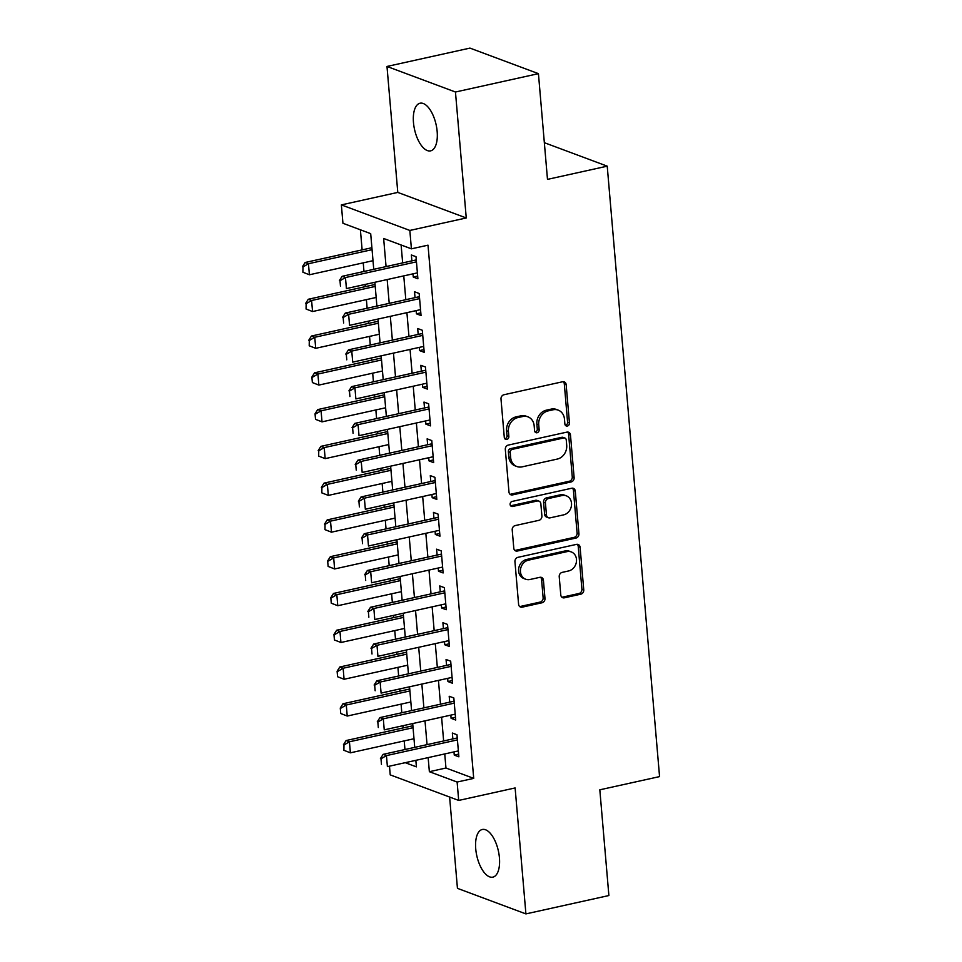 <?xml version="1.0" encoding="UTF-8"?>
<svg xmlns="http://www.w3.org/2000/svg" width="962" height="962" viewBox="0 0 962 962"><rect width="100%" height="100%" fill="white"/><g stroke="black" fill="none" stroke-linecap="round" stroke-linejoin="round"><path stroke-width="1.44" d="M567.376 426.034A2.621 2.237 110.5 0 0 569.444 423.003L566.161 384.656A3.74 3.199 110.5 0 0 562.59 381.758L503.956 394.745A3.74 3.199 110.5 0 0 500.998 399.074L504.292 437.421A2.621 2.237 110.5 0 0 508.85 436.411L508.429 431.445A11.977 10.245 110.5 0 1 517.857 417.592L522.751 416.51A11.977 10.245 110.5 0 1 527.922 416.835A11.977 10.245 110.5 0 1 534.163 425.757L534.583 430.711A2.621 2.237 110.5 0 0 539.153 429.713L538.72 424.747A11.977 10.245 110.5 0 1 548.16 410.882L553.042 409.8A11.977 10.245 110.5 0 1 558.225 410.137A11.977 10.245 110.5 0 1 564.453 419.047L564.886 424.014A2.621 2.237 110.5 0 0 567.376 426.034M565.415 425.36A2.621 2.237 110.5 0 0 567.592 422.318L564.309 383.958A3.74 3.199 110.5 0 0 563.215 381.698M504.822 438.78A2.621 2.237 110.5 0 0 506.998 435.726L506.577 430.76L508.429 431.445M535.125 432.07A2.621 2.237 110.5 0 0 537.301 429.016L536.868 424.05L538.72 424.747M499.422 857.743A24.399 11.051 -102.5 0 0 482.311 829.484A24.399 11.051 -102.5 0 0 475.733 848.893A24.399 11.051 -102.5 0 0 492.857 877.14A24.399 11.051 -102.5 0 0 499.422 857.743M437.157 131.469A24.399 11.051 -102.5 0 0 420.045 103.223A24.399 11.051 -102.5 0 0 413.48 122.619A24.399 11.051 -102.5 0 0 430.591 150.866A24.399 11.051 -102.5 0 0 437.157 131.469M560.786 594.937A3.74 3.199 110.5 0 0 564.345 597.823L580.795 594.179A3.74 3.199 110.5 0 0 583.754 589.85L580.098 547.258A3.74 3.199 110.5 0 0 576.527 544.372L517.893 557.347A3.74 3.199 110.5 0 0 514.947 561.676L518.59 604.268A3.74 3.199 110.5 0 0 522.162 607.166L542.039 602.765A3.74 3.199 110.5 0 0 544.985 598.436L543.422 580.206A3.74 3.199 110.5 0 0 539.85 577.32L530.002 579.497A10.017 8.562 110.5 0 1 525.673 579.22A10.017 8.562 110.5 0 1 520.526 569.288A10.017 8.562 110.5 0 1 528.342 560.185L566.943 551.647A10.017 8.562 110.5 0 1 571.272 551.923A10.017 8.562 110.5 0 1 576.418 561.844A10.017 8.562 110.5 0 1 568.602 570.959L562.169 572.378A3.74 3.199 110.5 0 0 559.223 576.707L560.786 594.937M444.745 753.943L445.959 768.013L473.713 778.378L457.118 782.046L458.694 800.432L390.223 774.879L389.478 766.173M538.431 73.653L455.459 92.015L386.989 66.462L469.961 48.1L538.431 73.653L547.486 179.377L607.226 166.161L659.559 776.599L599.819 789.814L608.886 895.538L525.913 913.9L515.115 787.95L458.694 800.432M386.989 66.462L397.787 192.412L466.257 217.965L455.459 92.015M466.257 217.965L409.836 230.447L411.411 248.833L383.646 238.48L386.063 266.582M473.713 778.378L428.006 245.166L411.411 248.833M571.175 481.926A3.74 3.199 110.5 0 0 574.122 477.597L570.478 435.004A3.74 3.199 110.5 0 0 566.907 432.118L508.273 445.093A3.74 3.199 110.5 0 0 505.315 449.422L508.97 492.015A3.74 3.199 110.5 0 0 512.542 494.901L571.175 481.926L569.324 481.24A3.74 3.199 110.5 0 0 572.27 476.911L568.626 434.319A3.74 3.199 110.5 0 0 567.532 432.046M575.288 491.137L578.932 533.73A3.74 3.199 110.5 0 1 575.985 538.059L517.352 551.034A3.74 3.199 110.5 0 1 513.78 548.148L512.217 529.918A3.74 3.199 110.5 0 1 515.163 525.589L538.948 520.322A3.74 3.199 110.5 0 0 541.895 515.993L540.86 503.896A3.74 3.199 110.5 0 0 537.289 501.01L512.53 506.493A2.621 2.237 110.5 0 1 512.097 501.442L571.717 488.239A3.74 3.199 110.5 0 1 575.288 491.137L573.436 490.44L577.092 533.032L578.932 533.73M449.615 797.053L457.443 888.347L525.913 913.9M412.999 273.845L413.263 277.044L417.893 278.764L416.005 256.71L411.375 254.978L411.88 260.87M416.149 310.618L416.426 313.816L421.043 315.548L419.155 293.482L414.526 291.751L415.031 297.643M419.3 347.39L419.576 350.589L424.206 352.32L422.306 330.255L417.676 328.523L418.193 334.415M422.45 384.163L422.727 387.361L427.356 389.093L425.457 367.027L420.839 365.295L421.344 371.188M425.601 420.935L425.877 424.134L430.507 425.865L428.619 403.799L423.989 402.068L424.495 407.96M428.763 457.72L429.028 460.906L433.658 462.638L431.77 440.572L427.14 438.84L427.645 444.745M431.914 494.492L432.178 497.679L436.808 499.41L434.92 477.344L430.291 475.613L430.796 481.517M435.064 531.264L435.341 534.451L439.959 536.183L438.071 514.117L433.441 512.397L433.946 518.29M438.215 568.037L438.492 571.224L443.121 572.955L441.221 550.889L436.604 549.17L437.109 555.062M441.366 604.809L441.642 608.008L446.272 609.728L444.372 587.662L439.754 585.942L440.259 591.834M444.516 641.582L444.793 644.78L449.422 646.5L447.534 624.434L442.905 622.715L443.41 628.607M447.679 678.354L447.943 681.553L452.573 683.273L450.685 661.207L446.055 659.487L446.56 665.379M450.829 715.127L451.094 718.325L455.723 720.045L453.836 697.979L449.206 696.26L449.711 702.152M401.118 244.997L402.657 262.915M403.763 275.89L405.808 299.687M406.914 312.662L408.958 336.459M410.065 349.434L412.109 373.232M413.227 386.207L415.259 410.004M416.378 422.979L418.41 446.777M419.528 459.752L421.572 483.549M422.679 496.524L424.723 520.322M425.829 533.309L427.874 557.106M428.992 570.081L431.024 593.879M432.142 606.854L434.175 630.651M435.293 643.626L437.337 667.424M438.444 680.399L440.488 704.196M441.594 717.171L443.638 740.968M453.98 751.899L454.256 755.098L458.874 756.817L456.986 734.764L452.356 733.032L452.861 738.924M360.401 229.798L362.121 249.88M363.239 262.854L363.973 271.476M365.091 284.451L365.283 286.652M366.39 299.627L367.135 308.249M368.242 321.224L368.434 323.424M369.54 336.399L370.286 345.021M371.392 357.996L371.585 360.197M372.691 373.172L373.436 381.794M374.543 394.769L374.735 396.969M375.853 409.944L376.587 418.566M377.705 431.541L377.886 433.742M379.004 446.717L379.737 455.339M380.856 468.314L381.036 470.514M382.154 483.489L382.888 492.111M384.006 505.086L384.199 507.287M385.305 520.262L386.051 528.884M387.157 541.859L387.349 544.071M388.456 557.046L389.201 565.656M390.307 578.631L390.5 580.844M391.606 593.819L392.352 602.428M393.458 615.403L393.65 617.616M394.769 630.591L395.502 639.201M396.621 652.176L396.801 654.388M397.919 667.363L398.653 675.973M399.771 688.96L399.952 691.161M401.07 704.136L401.803 712.758M402.922 725.733L403.114 727.933M404.22 740.908L404.966 749.53M607.226 166.161L544.348 142.689M373.749 269.312L370.695 233.646L342.941 223.28L341.366 204.894L409.836 230.447M397.787 192.412L341.366 204.894M428.15 757.611L429.365 771.692L457.118 782.046M387.169 279.557L389.213 303.355M390.319 316.33L392.364 340.139M393.47 353.114L395.514 376.912M396.633 389.887L398.665 413.684M399.783 426.659L401.815 450.457M402.934 463.431L404.978 487.229M406.084 500.204L408.128 524.001M409.235 536.976L411.279 560.774M412.397 573.749L414.43 597.546M415.548 610.521L417.58 634.319M418.698 647.294L420.743 671.091M421.849 684.066L423.893 707.864M425 720.839L427.044 744.636M405.242 762.686L416.402 766.858L415.849 760.341M414.73 747.366L412.698 723.568M411.58 710.593L409.547 686.796M408.429 673.821L406.385 650.023M405.279 637.048L403.234 613.251M402.128 600.264L400.084 576.466M398.977 563.491L396.933 539.694M395.815 526.719L393.783 502.922M392.664 489.947L390.632 466.149M389.514 453.174L387.47 429.377M386.363 416.402L384.319 392.604M383.213 379.629L381.168 355.832M380.062 342.857L378.018 319.059M376.9 306.084L374.867 282.287M445.959 768.013L429.365 771.692M413.263 277.044L417.664 276.07M416.426 313.816L420.815 312.842M419.576 350.589L423.965 349.615M422.727 387.361L427.116 386.387M425.877 424.134L430.279 423.16M429.028 460.906L433.429 459.932M432.178 497.679L436.58 496.705M435.341 534.451L439.73 533.477M438.492 571.224L442.881 570.262M441.642 608.008L446.031 607.034M444.793 644.78L449.194 643.806M447.943 681.553L452.344 680.579M451.094 718.325L455.495 717.351M454.256 755.098L458.646 754.124M558.225 410.137L556.373 409.439A11.977 10.245 110.5 0 0 551.19 409.115L553.042 409.8M536.868 424.05A11.977 10.245 110.5 0 1 546.308 410.197L551.19 409.115M527.922 416.835L526.07 416.149A11.977 10.245 110.5 0 0 520.899 415.825L522.751 416.51M506.577 430.76A11.977 10.245 110.5 0 1 516.005 416.895L520.899 415.825M510.052 494.288A3.74 3.199 110.5 0 0 510.69 494.215L569.324 481.24M566.257 439.983A2.621 2.237 110.5 0 0 563.756 437.963L512.289 449.35A2.621 2.237 110.5 0 0 510.221 452.38L510.666 457.623A11.977 10.245 110.5 0 0 516.907 466.534A11.977 10.245 110.5 0 0 522.089 466.859L557.263 459.078A11.977 10.245 110.5 0 0 566.702 445.214L566.257 439.983M564.886 438.035L563.035 437.349A2.621 2.237 110.5 0 0 561.904 437.277L563.756 437.963M516.907 466.534L515.055 465.836A11.977 10.245 110.5 0 1 508.814 456.926L508.369 451.695A2.621 2.237 110.5 0 1 510.437 448.665L561.904 437.277M514.874 550.408A3.74 3.199 110.5 0 0 515.5 550.336L574.134 537.361A3.74 3.199 110.5 0 0 577.092 533.032M538.912 501.118L537.061 500.42A3.74 3.199 110.5 0 0 535.449 500.324L510.69 505.796L512.53 506.493M563.624 514.862A10.017 8.562 110.5 0 0 571.44 505.759A10.017 8.562 110.5 0 0 566.305 495.827A10.017 8.562 110.5 0 0 561.976 495.55L548.376 498.556A3.74 3.199 110.5 0 0 545.418 502.885L546.464 514.983A3.74 3.199 110.5 0 0 550.023 517.869L563.624 514.862M566.305 495.827L564.453 495.141A10.017 8.562 110.5 0 0 560.125 494.865L561.976 495.55M548.412 517.772L546.56 517.075A3.74 3.199 110.5 0 1 544.612 514.297L543.566 502.2A3.74 3.199 110.5 0 1 546.524 497.871L560.125 494.865M573.436 490.44A3.74 3.199 110.5 0 0 572.342 488.179M571.272 551.923L569.42 551.226A10.017 8.562 110.5 0 0 565.091 550.949L566.943 551.647M525.673 579.22L523.821 578.535A10.017 8.562 110.5 0 1 518.674 568.602A10.017 8.562 110.5 0 1 526.491 559.499L565.091 550.949M519.684 606.541A3.74 3.199 110.5 0 0 520.31 606.469L540.187 602.068A3.74 3.199 110.5 0 0 543.133 597.739L541.57 579.509A3.74 3.199 110.5 0 0 540.476 577.248M561.868 597.21A3.74 3.199 110.5 0 0 562.493 597.137L578.956 593.494A3.74 3.199 110.5 0 0 581.902 589.165L578.246 546.572A3.74 3.199 110.5 0 0 577.164 544.3M371.897 247.715L305.122 262.494L308.453 263.732L309.403 274.771L373.015 260.69M303.463 272.45L309.403 274.771L302.91 272.234L302.994 266.931L302.91 272.234M372.066 249.663L308.453 263.732L302.994 266.931M302.441 266.727L305.122 262.494M340.007 280.748L340.476 286.255L340.007 280.748L345.466 277.549L342.135 276.31L415.151 260.149A3.812 3.259 110.5 0 0 416.149 259.752L416.257 259.68M417.388 272.871L346.416 288.576L345.466 277.549L416.45 261.844M342.135 276.31L339.442 280.531M375.048 284.487L308.273 299.266L311.604 300.505L312.554 311.544L376.166 297.462M306.613 309.223L312.554 311.544L306.06 309.006L306.144 303.703L306.06 309.006M375.216 286.435L311.604 300.505L306.144 303.703M305.591 303.499L308.273 299.266M378.21 321.26L311.435 336.039L314.766 337.277L315.704 348.316L379.317 334.235M309.764 345.995L315.704 348.316L309.211 345.791L309.295 340.476L309.211 345.791M378.379 323.208L314.766 337.277L309.295 340.476M308.742 340.271L311.435 336.039M381.361 358.032L314.586 372.811L317.917 374.05L318.855 385.089L382.467 371.007M312.927 382.768L318.855 385.089L312.361 382.563L311.892 377.044L312.361 382.563M381.529 359.98L317.917 374.05L312.446 377.248M311.892 377.044L314.586 372.811M384.511 394.805L317.737 409.584L321.067 410.834L322.017 421.861L385.63 407.78M316.077 419.54L322.017 421.861L315.524 419.336L315.043 413.816L315.524 419.336M384.68 396.753L321.067 410.834L315.596 414.021M315.043 413.816L317.737 409.584M343.157 317.52L343.626 323.028L343.157 317.52L348.617 314.321L345.286 313.083L418.302 296.921A3.812 3.259 110.5 0 0 419.3 296.524L419.408 296.452M420.538 309.644L349.567 325.348L348.617 314.321L419.6 298.617M345.286 313.083L342.604 317.316M346.308 354.293L346.777 359.812L346.308 354.293L351.767 351.094L348.436 349.855L421.452 333.694A3.812 3.259 110.5 0 0 422.45 333.297L422.558 333.237M423.701 346.416L352.717 362.133L351.767 351.094L422.751 335.389M348.436 349.855L345.755 354.088M349.459 391.065L349.927 396.584L349.459 391.065L354.93 387.866L351.599 386.628L424.615 370.466A3.812 3.259 110.5 0 0 425.601 370.069L425.721 370.009M426.851 383.201L355.868 398.905L354.93 387.866L425.901 372.162M351.599 386.628L348.905 390.861M352.609 427.837L353.09 433.357L352.609 427.837L358.08 424.639L354.75 423.4L427.765 407.239A3.812 3.259 110.5 0 0 428.751 406.842L428.872 406.782M430.002 419.973L359.018 435.678L358.08 424.639L429.052 408.934M354.75 423.4L352.056 427.633M387.662 431.577L320.887 446.356L324.218 447.607L325.168 458.633L388.78 444.552M319.228 456.313L325.168 458.633L318.675 456.108L318.759 450.793L318.675 456.108M387.83 433.525L324.218 447.607L318.759 450.793M318.194 450.589L320.887 446.356M355.76 464.61L356.241 470.129L355.76 464.61L361.231 461.411L357.9 460.173L430.916 444.011A3.812 3.259 110.5 0 0 431.902 443.614L432.022 443.554M433.153 456.746L362.181 472.45L361.231 461.411L432.203 445.707M357.9 460.173L355.206 464.405M390.812 468.35L324.038 483.128L327.369 484.379L328.319 495.406L391.931 481.337M322.378 493.085L328.319 495.406L321.825 492.881L321.909 487.566L321.825 492.881M390.981 470.298L327.369 484.379L321.909 487.566M321.356 487.361L324.038 483.128M358.922 501.382L359.391 506.902L358.922 501.382L364.382 498.184L361.051 496.945L434.066 480.784A3.812 3.259 110.5 0 0 435.064 480.399L435.173 480.327M436.303 493.518L365.332 509.223L364.382 498.184L435.365 482.479M361.051 496.945L358.357 501.178M393.975 505.134L327.188 519.901L330.519 521.151L331.469 532.178L395.081 518.109M325.529 529.858L331.469 532.178L324.976 529.653L325.06 524.338L324.976 529.653M394.131 507.07L330.519 521.151L325.06 524.338M324.507 524.134L327.188 519.901M362.073 538.155L362.542 543.674L362.073 538.155L367.532 534.956L364.201 533.718L437.217 517.556A3.812 3.259 110.5 0 0 438.215 517.171L438.323 517.099M439.454 530.29L368.482 545.995L367.532 534.956L438.516 519.252M364.201 533.718L361.52 537.95M397.126 541.907L330.351 556.673L333.682 557.924L334.62 568.951L398.232 554.882M328.679 566.63L334.62 568.951L328.126 566.426L327.657 560.906L328.126 566.426M397.294 543.843L333.682 557.924L328.21 561.111M327.657 560.906L330.351 556.673M365.223 574.927L365.692 580.447L365.223 574.927L370.683 571.741L367.352 570.49L440.368 554.34A3.812 3.259 110.5 0 0 441.366 553.944L441.474 553.871M442.616 567.063L371.633 582.768L370.683 571.741L441.666 556.024M367.352 570.49L364.67 574.723M400.276 578.679L333.501 593.446L336.832 594.696L337.77 605.723L401.382 591.654M331.842 603.402L337.77 605.723L331.277 603.198L330.808 597.679L331.277 603.198M400.445 580.615L336.832 594.696L331.361 597.895M330.808 597.679L333.501 593.446M368.374 611.7L368.843 617.219L368.374 611.7L373.845 608.513L370.514 607.262L443.53 591.113A3.812 3.259 110.5 0 0 444.516 590.716L444.636 590.644M445.767 603.835L374.783 619.54L373.845 608.513L444.817 592.808M370.514 607.262L367.821 611.495M403.427 615.452L336.652 630.23L339.983 631.469L340.933 642.496L404.545 628.427M334.992 640.175L340.933 642.496L334.439 639.971L333.958 634.451L334.439 639.971M403.595 617.388L339.983 631.469L334.511 634.667M333.958 634.451L336.652 630.23M371.524 648.472L372.005 653.992L371.524 648.472L376.996 645.286L373.665 644.035L446.681 627.885A3.812 3.259 110.5 0 0 447.667 627.489L447.787 627.416M448.917 640.608L377.934 656.312L376.996 645.286L447.967 629.581M373.665 644.035L370.971 648.268M406.577 652.224L339.802 667.003L343.133 668.241L344.083 679.268L407.696 665.199M338.143 676.947L344.083 679.268L337.59 676.743L337.109 671.223L337.59 676.743M406.746 654.16L343.133 668.241L337.674 671.44M337.109 671.223L339.802 667.003M374.675 685.245L375.156 690.764L374.675 685.245L380.146 682.058L376.815 680.807L449.831 664.658A3.812 3.259 110.5 0 0 450.817 664.261L450.937 664.189M452.068 677.38L381.096 693.085L380.146 682.058L451.118 666.353M376.815 680.807L374.122 685.04M409.728 688.996L342.953 703.775L346.284 705.014L347.234 716.053L410.846 701.971M341.294 713.72L347.234 716.053L340.74 713.515L340.271 708.008L340.74 713.515M409.896 690.944L346.284 705.014L340.825 708.212M340.271 708.008L342.953 703.775M377.838 722.029L378.306 727.537L377.838 722.029L383.297 718.83L379.966 717.58L452.982 701.43A3.812 3.259 110.5 0 0 453.98 701.033L454.088 700.961M455.218 714.153L384.247 729.857L383.297 718.83L454.28 703.126M379.966 717.58L377.272 721.813M412.89 725.769L346.104 740.548L349.434 741.786L350.384 752.825L413.997 738.744M344.444 750.504L350.384 752.825L343.891 750.288L343.975 744.985L343.891 750.288M413.047 727.717L349.434 741.786L343.975 744.985M343.422 744.78L346.104 740.548M380.988 758.802L381.457 764.309L380.988 758.802L386.447 755.603L383.116 754.364L456.132 738.203A3.812 3.259 110.5 0 0 457.13 737.806L457.239 737.734M458.369 750.925L387.397 766.63L386.447 755.603L457.431 739.898M383.116 754.364L380.435 758.585M567.592 422.318L569.444 423.003M506.998 435.726L508.85 436.411M537.301 429.016L539.153 429.713M546.308 410.197L548.16 410.882M516.005 416.895L517.857 417.592M564.309 383.958L566.161 384.656M510.69 494.215L512.542 494.901M568.626 434.319L570.478 435.004M572.27 476.911L574.122 477.597M510.437 448.665L512.289 449.35M508.369 451.695L510.221 452.38M508.814 456.926L510.666 457.623M574.134 537.361L575.985 538.059M515.5 550.336L517.352 551.034M535.449 500.324L537.289 501.01M546.524 497.871L548.376 498.556M543.566 502.2L545.418 502.885M544.612 514.297L546.464 514.983M526.491 559.499L528.342 560.185M541.57 579.509L543.422 580.206M543.133 597.739L544.985 598.436M540.187 602.068L542.039 602.765M520.31 606.469L522.162 607.166M578.246 546.572L580.098 547.258M581.902 589.165L583.754 589.85M578.956 593.494L580.795 594.179M562.493 597.137L564.345 597.823M416.342 260.594L415.151 260.149M419.492 297.366L418.302 296.921M422.643 334.139L421.452 333.694M425.793 370.911L424.615 370.466M428.944 407.684L427.765 407.239M432.094 444.456L430.916 444.011M435.257 481.228L434.066 480.784M438.407 518.001L437.217 517.556M441.558 554.773L440.368 554.34M444.709 591.546L443.53 591.113M447.859 628.318L446.681 627.885M451.01 665.103L449.831 664.658M454.172 701.875L452.982 701.43M457.323 738.648L456.132 738.203"/></g></svg>
